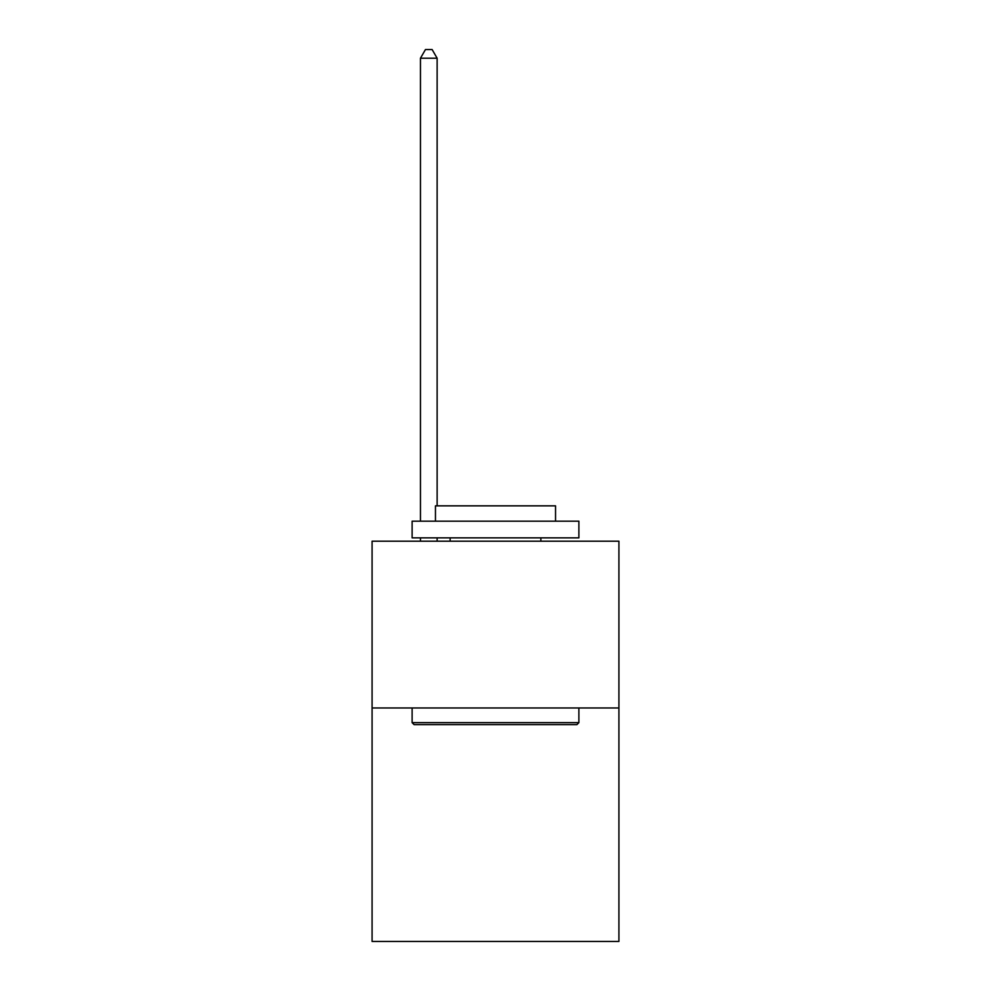 <?xml version="1.0" encoding="UTF-8"?>
<svg xmlns="http://www.w3.org/2000/svg" width="991" height="991" viewBox="0 0 991 991"><rect width="100%" height="100%" fill="white"/><g stroke="black" fill="none" stroke-linecap="round" stroke-linejoin="round"><path stroke-width="1.49" d="M618.917 707.97L618.917 941.45L372.083 941.45L372.083 541.197L618.917 541.197L618.917 707.97L372.083 707.97M414.114 724.644L412.12 722.65L578.88 722.65L576.886 724.644L414.114 724.644M578.88 521.179L578.88 537.865L412.12 537.865L412.12 521.179L578.88 521.179M435.458 521.179L435.458 505.844L555.542 505.844L555.542 521.179M578.88 707.97L578.88 722.65M412.12 707.97L412.12 722.65M540.863 537.865L540.863 541.197M450.137 537.865L450.137 541.197M437.13 505.844L437.13 58.221L420.457 58.221L420.457 521.179M420.457 537.865L420.457 541.197M437.13 537.865L437.13 541.197M420.457 58.221L425.461 49.55L432.126 49.55L437.13 58.221"/></g></svg>
